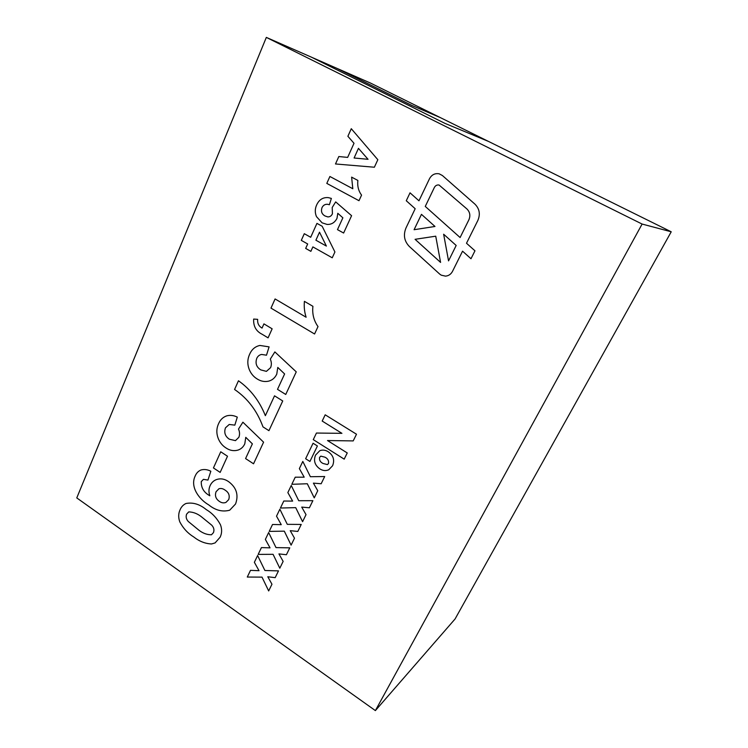 <?xml version="1.0" encoding="UTF-8"?>
<svg xmlns="http://www.w3.org/2000/svg" width="748" height="748" viewBox="0 0 748 748"><rect width="100%" height="100%" fill="white"/><g stroke="black" fill="none" stroke-linecap="round" stroke-linejoin="round"><path stroke-width="1.12" d="M442.405 175.528L439.16 173.817C434.962 173.078 431.746 174.695 429.53 178.669L418.964 200.801L410.026 192.825L406.276 200.735L415.177 208.72L405.977 227.99C403.135 235.031 404.257 241.202 409.343 246.485L439.628 274.03L441.217 275.161L445.499 276.134C448.604 275.853 450.922 274.282 452.475 271.421L462.554 251.178L470.988 258.743L474.971 250.814L466.5 243.25L477.85 220.464C480.487 214.209 479.515 208.757 474.924 204.12L442.395 175.528L439.16 173.817C434.962 173.078 431.746 174.695 429.53 178.669L418.964 200.801L410.026 192.825L406.276 200.735L415.177 208.72L405.977 227.99C403.135 235.031 404.257 241.202 409.343 246.485L439.628 274.03L441.217 275.161L445.499 276.134C448.604 275.853 450.932 274.282 452.475 271.421L462.554 251.178L470.988 258.743M642.111 224.054L375.384 710.6L76.773 497.916L266.335 37.4L311.28 57.1L444.892 123.345L488.668 141.503L671.227 231.796L642.111 224.054L266.335 37.4M332.243 257.798L312.879 246.896L310.869 251.347L305.68 248.411L307.68 243.97L301.304 240.379L304.286 233.694L310.682 237.275L316.946 223.372L322.173 226.27L334.917 251.973L332.243 257.798L312.87 246.896L310.859 251.347L305.67 248.411L307.671 243.97L301.304 240.379L304.296 233.703L310.691 237.275L316.946 223.372M358.993 200.707L326.801 183.4L329.896 176.491L352.813 188.739L351.616 177.126L357.871 180.446C357.235 186.009 358.46 190.908 361.555 195.135L358.993 200.707L326.801 183.4L329.896 176.491L352.813 188.739L351.616 177.126M314.571 333.991L270.982 308.111L275.086 298.948L306.11 317.236C304.455 312.056 303.884 306.755 304.408 301.341L312.916 306.315C312.084 313.842 313.777 320.602 318.012 326.586L314.571 333.991L270.982 308.111M268.41 381.209L268.41 381.209C264.418 382.013 260.613 381.228 256.985 378.843C253.656 376.777 251.15 373.832 249.467 370.017C247.242 364.641 247.289 359.414 249.617 354.337C251.702 349.447 255.133 346.483 259.902 345.445L269.093 346.876L266.494 355.197L261.604 354.449C259.425 354.87 257.826 356.142 256.788 358.283C255.087 363.257 256.424 367.128 260.8 369.905L266.41 371.363L270.617 367.623C271.683 364.837 271.58 362.004 270.299 359.124L274.862 351.915L296.255 371.859L285.745 394.467L277.508 389.353L284.605 373.953L277.779 367.427L276.76 374.131C274.965 377.927 272.188 380.293 268.41 381.209C264.418 382.013 260.613 381.228 256.975 378.843C253.647 376.777 251.141 373.832 249.467 370.017C247.242 364.641 247.289 359.414 249.608 354.337L249.608 354.337C251.702 349.447 255.133 346.483 259.911 345.445M238.388 449.959L238.388 449.959C234.059 451.325 229.842 450.605 225.737 447.79C222.521 445.677 220.09 442.751 218.453 439.001C216.294 433.728 216.322 428.651 218.538 423.798C220.239 419.759 222.998 417.104 226.812 415.832C230.319 414.944 233.815 415.383 237.303 417.132L234.835 425.135L229.225 424.462L225.475 427.828C223.848 432.615 225.157 436.411 229.393 439.226L235.452 440.637L238.855 437.309C239.874 434.635 239.762 431.886 238.509 429.053L242.894 422.199L263.586 442.171L253.544 463.797L245.578 458.58L252.366 443.863L245.765 437.328L244.802 443.798C243.409 446.837 241.267 448.884 238.388 449.959C234.059 451.325 229.842 450.605 225.737 447.79C222.521 445.686 220.09 442.751 218.453 439.001C216.294 433.728 216.322 428.66 218.538 423.798L218.538 423.798C220.239 419.759 222.998 417.104 226.812 415.832L226.812 415.832M229.683 510.211L229.683 510.211C222.446 512.146 215.452 510.36 208.711 504.863C199.454 499.561 189.786 487.154 195.181 476.009C196.387 473.119 198.314 471.109 200.96 469.996C204.223 469.099 207.514 469.51 210.833 471.24L207.953 480.076L203.447 479.337L201.259 481.619C201.062 487.808 203.924 492.53 209.842 495.784C208.589 492.231 208.664 488.874 210.076 485.723C211.385 482.825 213.414 480.814 216.153 479.692C220.314 478.159 224.447 478.795 228.551 481.609C236.49 487.528 238.818 494.989 235.545 504.002L229.683 510.211C222.437 512.146 215.452 510.36 208.701 504.872C199.454 499.561 189.777 487.154 195.181 476.009L195.181 476.009C196.387 473.11 198.314 471.109 200.96 469.996M313.075 443.237L317.395 445.976L309.915 461.469L305.633 458.73L313.075 443.237L305.633 458.73L309.915 461.469M325.193 414.813L356.497 434.223L353.196 440.909L327.512 440.544L347.25 452.961L344.192 459.15L313.281 439.628L316.432 433.055L341.911 433.335L322.192 421.059L325.193 414.813L322.192 421.059L341.92 433.335L316.441 433.045L313.281 439.628L344.202 459.15M292.636 501.104L287.849 492.586L291.252 485.499L298.742 500.721L312.879 500.674L309.401 507.78L301.725 507.097L306.026 514.652L302.585 521.693L295.712 507.64L280.425 508.032L283.791 501.02L292.636 501.104L287.849 492.586L291.252 485.508M270.047 547.854L265.362 539.411L268.654 532.548L276.003 547.601L289.775 547.845L286.409 554.726L278.929 553.903L283.146 561.393L279.799 568.209L273.067 554.315L258.163 554.39L261.426 547.592L270.047 547.854L265.362 539.42L268.654 532.548M259.014 570.696L254.376 562.29L257.621 555.53L264.895 570.5L278.49 570.883L275.18 577.662L267.793 576.764L271.963 584.225L268.672 590.939L261.996 577.119L247.289 577.045L250.505 570.35L259.014 570.696L254.367 562.3L257.621 555.54M281.257 524.666L276.517 516.176L279.864 509.21L287.288 524.339L301.238 524.442L297.816 531.435L290.243 530.678L294.497 538.205L291.103 545.133L284.296 531.164L269.215 531.389L272.524 524.488L281.248 524.666L276.517 516.185L279.864 509.21M304.193 477.177L299.359 468.613L302.809 461.423L310.383 476.719L324.697 476.532L321.163 483.75L313.393 483.133L317.741 490.735L314.244 497.878L307.297 483.75L291.823 484.311L295.245 477.187L304.193 477.177L299.359 468.613L302.818 461.423M332.579 465.752L328.755 469.772C325.754 471.072 322.762 470.763 319.789 468.846C314.805 465.219 313.393 460.646 315.534 455.13L319.779 450.707C322.65 449.642 325.474 450.006 328.279 451.792C333.393 455.429 334.833 460.076 332.579 465.752L328.755 469.772C325.754 471.072 322.762 470.763 319.779 468.846C314.805 465.228 313.384 460.646 315.534 455.13L319.789 450.698C322.65 449.642 325.483 450.006 328.279 451.783M220.492 524.825C222.109 529.257 221.978 533.389 220.108 537.223L215.087 542.917L211.562 543.964C205.242 543.693 199.305 541.356 193.741 536.961C187.813 533.343 183.176 528.322 179.81 521.889C178.23 517.551 178.333 513.474 180.118 509.669C181.39 506.751 183.344 504.694 186.009 503.488C192.965 502.16 199.735 504.208 206.298 509.631C212.31 513.212 217.032 518.28 220.492 524.825M220.155 472.399L213.442 467.939L220.744 451.792L227.504 456.243L220.155 472.409L213.442 467.939L220.744 451.792M265.362 415.682L274.525 395.823L282.735 400.956L268.934 430.67L262.987 426.884C257.125 410.876 247.653 398.404 234.573 389.474L238.462 380.769C250.505 389.287 259.472 400.928 265.362 415.682L274.525 395.823M263.932 323.875L272.141 328.811L268.074 337.853L262.118 334.253C256.068 331.252 253.254 326.193 253.666 319.059L257.658 319.349C257.331 323.314 258.789 326.231 262.043 328.091L263.932 323.875L262.043 328.091M374.374 167.225L335.497 163.971L338.816 156.547L347.661 157.389L354.01 143.289L347.885 136.286L351.279 128.703L377.834 159.707L374.374 167.225M343.631 233.03L337.479 229.636L342.874 217.818L337.797 213.292L336.993 218.341C334.795 222.586 331.486 224.624 327.082 224.428L322.089 222.829L316.479 216.611C314.833 212.713 314.899 208.804 316.675 204.905C319.125 199.613 323.005 197.192 328.307 197.622L331.373 198.426L329.382 204.737L327.671 204.298C325.193 204.073 323.323 205.139 322.061 207.495C320.752 211.291 321.743 214.115 325.025 215.966L327.811 216.911C329.905 216.939 331.439 215.901 332.411 213.797L332.215 207.477L335.684 201.895L351.588 215.695L343.622 233.03L337.47 229.636L342.874 217.818L337.787 213.292L336.993 218.341C334.795 222.586 331.486 224.624 327.072 224.428L322.089 222.829L316.469 216.611C314.824 212.713 314.889 208.804 316.675 204.905L316.675 204.905C319.125 199.613 323.005 197.192 328.316 197.622L331.383 198.426M375.384 710.6L455.065 618.989L671.227 231.796M311.402 57.166L370.634 83.131L488.584 141.475M440.31 117.586L411.83 105.449L440.31 117.586M411.839 105.44L337.021 68.395L411.83 105.449M275.18 577.652L267.793 576.764M268.672 590.929L262.006 577.119L247.289 577.045L250.505 570.35M286.409 554.726L278.929 553.903M279.799 568.209L273.067 554.315L258.163 554.39L261.435 547.592M297.816 531.435L290.243 530.678M291.103 545.133L284.305 531.155L269.215 531.389L272.524 524.488M309.401 507.78L301.725 507.097M302.585 521.683L295.712 507.64L280.425 508.032M280.435 508.032L283.801 501.02M321.173 483.75L313.393 483.133L317.75 490.735M314.244 497.878L307.306 483.75L291.823 484.311M291.823 484.302L295.245 477.187M353.196 440.909L327.512 440.544L347.259 452.961M323.089 463.489L327.428 464.592L328.512 463.451C328.952 460.628 327.746 458.533 324.903 457.159L320.789 456.14L319.555 457.43C319.162 460.151 320.331 462.171 323.089 463.489L327.437 464.592L328.512 463.451C328.952 460.628 327.755 458.533 324.903 457.159L320.799 456.14L319.564 457.43M215.087 542.917L211.562 543.964M211.572 543.964C205.251 543.684 199.305 541.356 193.741 536.961L193.741 536.961C187.813 533.343 183.176 528.322 179.819 521.889L179.81 521.889C178.239 517.551 178.342 513.474 180.128 509.669L180.118 509.669C181.39 506.751 183.344 504.694 186.009 503.488M211.469 534.773L213.451 532.632C214.433 529.949 213.863 527.471 211.731 525.19L202.53 517.681C198.173 513.932 193.573 512.006 188.748 511.894L186.617 514.147C185.663 516.812 186.233 519.271 188.328 521.524L197.388 528.958C201.801 532.856 206.504 534.792 211.469 534.773L213.451 532.632C214.442 529.949 213.863 527.462 211.731 525.18L202.53 517.681C198.173 513.932 193.573 512.006 188.739 511.894L188.748 511.894M207.953 480.076L203.447 479.337M209.842 495.784L209.842 495.784C208.589 492.231 208.673 488.874 210.076 485.714L210.076 485.723C211.394 482.815 213.423 480.805 216.163 479.683L216.163 479.683M225.971 502.394L228.692 499.617C230.001 495.615 228.794 492.455 225.083 490.127L225.083 490.127C223.082 488.603 221.025 488.145 218.921 488.771L216.079 491.707C214.695 495.634 215.751 498.832 219.258 501.31C221.473 502.918 223.717 503.273 225.971 502.394L228.701 499.617C230.001 495.615 228.804 492.455 225.092 490.127C223.072 488.603 221.015 488.145 218.912 488.771L218.921 488.771M234.835 425.135L229.234 424.462M235.452 440.637L238.855 437.309C239.874 434.635 239.762 431.877 238.519 429.043L238.509 429.053M238.519 429.043L242.894 422.199M253.544 463.788L245.578 458.58L252.375 443.854L245.765 437.328M268.934 430.67L262.987 426.884C257.134 410.876 247.663 398.404 234.573 389.474L238.472 380.769M266.494 355.197L261.604 354.449M266.41 371.363L270.617 367.623C271.692 364.837 271.58 362.004 270.299 359.115L274.871 351.915M285.755 394.467L277.508 389.353L284.614 373.953L277.779 367.427L276.769 374.131M268.074 337.853L262.118 334.253C256.068 331.252 253.254 326.193 253.666 319.059M270.991 308.111L275.086 298.948L306.11 317.236C304.455 312.056 303.894 306.755 304.417 301.341M335.506 163.971L338.816 156.547M338.825 156.547L347.661 157.389L354.01 143.289L347.885 136.286M347.895 136.286L351.289 128.703M358.46 148.347L354.094 157.996L368.044 159.305L358.46 148.347L354.094 157.996L368.044 159.305L358.451 148.347M329.391 204.737L327.671 204.298C325.202 204.073 323.332 205.139 322.061 207.495M325.025 215.966L327.811 216.911C329.915 216.939 331.448 215.901 332.421 213.797L332.411 213.797M332.421 213.797L332.215 207.477L335.684 201.895M319.518 232.198L315.899 240.201L326.38 246.073L319.518 232.198L315.899 240.201L326.38 246.073L319.518 232.198M425.266 206.429L460.104 237.537L468.874 219.828C470.623 215.667 469.968 212.049 466.93 208.963L439.057 185.018C437.01 184.719 435.448 185.532 434.373 187.458L425.266 206.429L460.104 237.537L468.884 219.828C470.623 215.667 469.968 212.049 466.93 208.963L439.057 185.018C437.01 184.719 435.448 185.532 434.373 187.458M443.639 234.227L448.548 260.874L456.177 245.466L443.639 234.227L448.548 260.874L456.177 245.466L443.639 234.227M440.581 262.408L435.738 236.19L415.084 239.313L440.581 262.408L435.729 236.19L415.075 239.313L440.572 262.408M414.083 229.711L434.981 226.466L421.461 214.349L414.083 229.711L434.981 226.466L421.461 214.349L414.083 229.711"/></g></svg>
